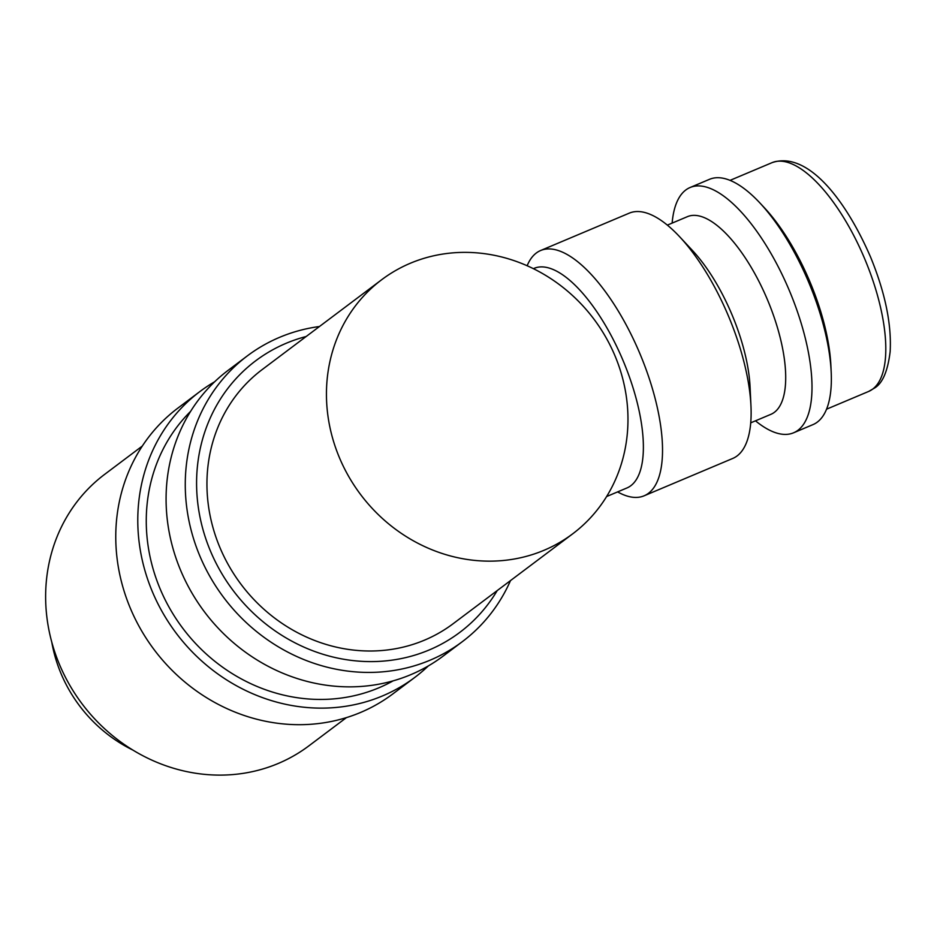 <?xml version="1.0" encoding="UTF-8"?>
<svg xmlns="http://www.w3.org/2000/svg" width="937" height="937" viewBox="0 0 937 937"><rect width="100%" height="100%" fill="white"/><g stroke="black" fill="none" stroke-linecap="round" stroke-linejoin="round"><path stroke-width="1.41" d="M319.47 326.509A178.815 164.186 53.1 0 0 247.415 355.826A178.815 164.186 53.1 0 0 202.872 562.821A178.815 164.186 53.1 0 0 462.339 641.658A178.815 164.186 53.1 0 0 510.513 580.577M306.176 336.5A169.866 155.975 53.1 0 0 213.308 557.492A169.866 155.975 53.1 0 0 352.535 660.526A169.866 155.975 53.1 0 0 497.219 590.579M247.415 355.826L228.23 370.256A178.815 164.186 53.1 0 0 183.687 577.251A178.815 164.186 53.1 0 0 443.154 656.087L462.339 641.658M190.586 411.402A169.866 155.975 53.1 0 0 162.991 595.323A169.866 155.975 53.1 0 0 393.177 680.824M214.702 381.734A178.815 164.186 53.1 0 0 199.921 391.537L177.913 408.087A178.815 164.186 53.1 0 0 133.37 615.082A178.815 164.186 53.1 0 0 392.837 693.919L414.845 677.369A178.815 164.186 53.1 0 0 428.373 665.891M199.921 391.537A178.815 164.186 53.1 0 0 155.39 598.532A178.815 164.186 53.1 0 0 414.845 677.369M142.307 446.047L104.663 474.356A169.866 155.975 53.1 0 0 62.357 670.997A169.866 155.975 53.1 0 0 308.835 745.887L346.479 717.578M606.626 496.528L626.853 488.001A119.21 46.007 -112.9 0 0 618.279 349.782A119.21 46.007 -112.9 0 0 534.231 268.31L533.364 268.673M617.553 491.913L619.521 492.921A133.113 51.383 -112.9 0 0 644.07 495.825A133.113 51.383 -112.9 0 0 634.501 341.478A133.113 51.383 -112.9 0 0 540.649 250.507A133.113 51.383 -112.9 0 0 527.133 265.768M644.07 495.825L732.734 458.451A133.113 51.383 -112.9 0 0 750.959 405.85A133.113 51.383 -112.9 0 0 723.153 304.103A133.113 51.383 -112.9 0 0 679.688 236.803A133.113 51.383 -112.9 0 0 629.301 213.132L540.649 250.507M750.959 405.85L750.068 386.911A107.286 41.415 -112.9 0 0 727.651 304.912A107.286 41.415 -112.9 0 0 692.63 250.671L679.688 236.803M750.724 422.833L770.835 414.353A107.286 41.415 -112.9 0 0 763.116 289.955A107.286 41.415 -112.9 0 0 687.477 216.634L667.367 225.114M755.491 420.83A133.113 51.383 -112.9 0 0 793.545 432.812A133.113 51.383 -112.9 0 0 783.976 278.465A133.113 51.383 -112.9 0 0 690.124 187.494A133.113 51.383 -112.9 0 0 672.134 223.111M793.545 432.812L812.953 424.625A133.113 51.383 -112.9 0 0 831.189 372.024A133.113 51.383 -112.9 0 0 803.384 270.278A133.113 51.383 -112.9 0 0 759.919 202.978A133.113 51.383 -112.9 0 0 709.532 179.307L690.124 187.494M831.189 372.024L830.885 365.465A124.176 47.928 -112.9 0 0 804.942 270.559A124.176 47.928 -112.9 0 0 764.405 207.78L759.919 202.978M572.73 533.797L453.227 623.655A158.939 145.938 -126.9 0 1 222.596 553.58A158.939 145.938 -126.9 0 1 262.184 369.576L381.687 279.718A158.939 145.938 53.1 0 0 342.099 463.721A158.939 145.938 53.1 0 0 572.73 533.797A158.939 145.938 53.1 0 0 612.318 349.794A158.939 145.938 53.1 0 0 381.687 279.718M132.867 750.068A139.074 127.701 -126.9 0 1 63.376 678.88A139.074 127.701 -126.9 0 1 51.793 642.243M772.111 162.628C807.448 150.658 845.642 199.452 870.625 257.206C885.16 292.731 891.673 324.214 890.15 351.656C887.737 371.286 882.49 383.444 874.42 388.117L868.599 391.467A124.176 47.928 -112.9 0 0 872.628 389.136A124.176 47.928 -112.9 0 0 859.662 247.485A124.176 47.928 -112.9 0 0 772.111 162.628L730.064 180.361M868.599 391.467L826.539 409.2"/></g></svg>
